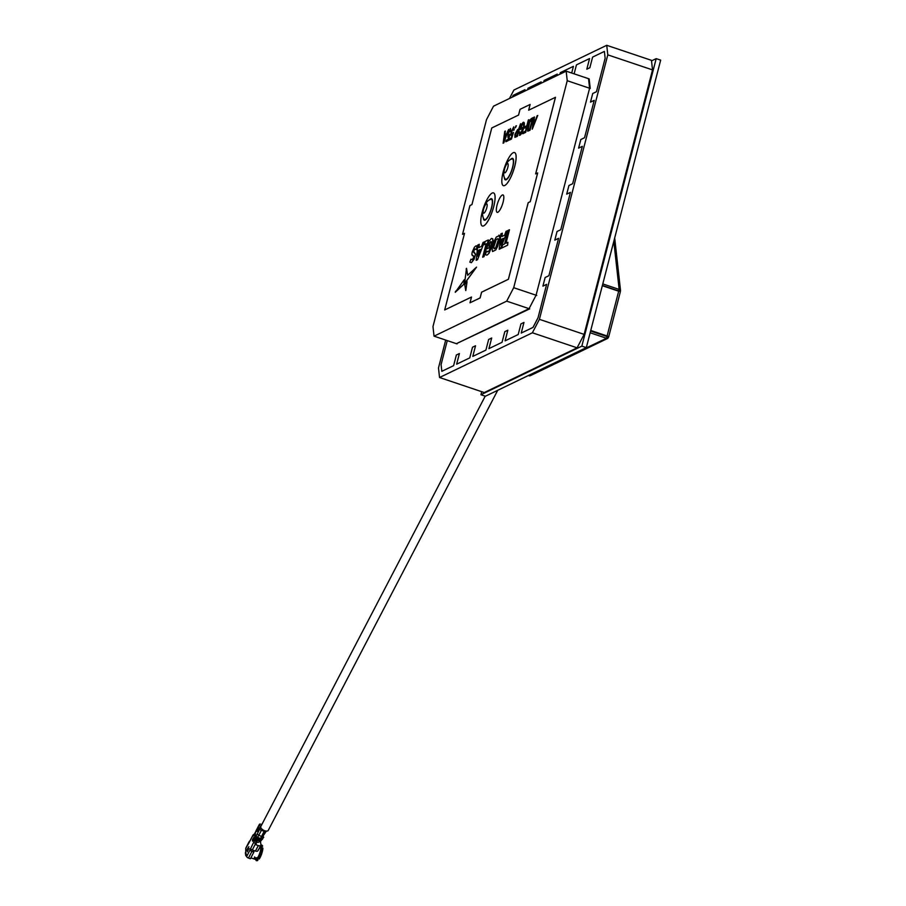 <?xml version="1.0" encoding="UTF-8"?>
<svg xmlns="http://www.w3.org/2000/svg" width="906" height="906" viewBox="0 0 906 906"><rect width="100%" height="100%" fill="white"/><g stroke="black" fill="none" stroke-linecap="round" stroke-linejoin="round"><path stroke-width="1.36" d="M651.516 60.883L656.193 58.63L660.667 60.136L586.318 347.621L485.401 396.239L480.939 394.733L481.72 391.698M656.193 58.63L581.845 346.115L586.318 347.621M581.845 346.115L480.939 394.733M531.686 118.358L533.249 117.61L529.976 130.26L527.7 131.144L528.017 125.73C529.047 121.721 530.27 119.264 531.686 118.358M532.286 119.366L529.602 122.276L528.209 129.592L529.784 129.06L532.286 119.366L529.625 122.287L528.617 125.47L528.232 129.603L528.9 129.501M537.145 115.73L532.218 129.184L533.883 117.304L534.483 117.01L533.951 120.577L535.729 119.728L537.145 115.73M535.174 121.291L533.747 121.97L532.887 127.701L535.174 121.291L533.77 121.982L532.909 127.712M501.426 248.176L507.62 245.209L507.938 242.31L505.978 243.238L509.455 229.75L508.107 230.407L504.619 243.895L502.694 244.824L501.392 248.187L507.587 245.209L507.915 242.332M469.829 262.174L471.426 262.649L474.166 259.173L475.469 254.076L473.578 251.166L475.106 248.924L476.533 249.694L476.964 245.798L475.888 245.934L474.404 247.225L472.207 252.061L471.845 254.473L473.736 256.217L473.725 257.304L472.173 259.66L470.961 259.184L469.806 262.162L471.392 262.649L474.144 259.161L475.435 254.065L473.725 252.457L473.6 251.177L475.129 248.924L476.556 249.705L476.986 245.809L475.91 245.945M503.419 238.346L500.848 245.152L501.562 239.229L503.419 238.346M500.52 248.606L507.428 230.736L506.035 231.404L504.597 235.209L501.89 236.523L502.298 233.204L500.882 233.884L499.195 249.252L500.52 248.606M465.763 290.566L467.054 281.653L464.767 284.688L465.763 290.566M464.574 283.408L476.511 267.134L467.7 275.288L466.522 268.312L464.574 283.408M497.847 212.276A9.196 2.492 -71.4 0 0 502.785 203.318A9.196 2.492 -71.4 0 0 503 194.937A9.196 2.492 -71.4 0 0 502.298 195.028A9.196 2.492 -71.4 0 0 497.36 203.986A9.196 2.492 -71.4 0 0 497.145 212.355A9.196 2.492 -71.4 0 0 497.847 212.276M513.204 152.729A17.463 4.723 -71.4 0 0 503.804 169.75A17.463 4.723 -71.4 0 0 503.396 185.662A17.463 4.723 -71.4 0 0 504.733 185.504A17.463 4.723 -71.4 0 0 514.121 168.471A17.463 4.723 -71.4 0 0 514.529 152.559A17.463 4.723 -71.4 0 0 513.204 152.729M503.43 185.673L503.396 185.662A17.463 4.723 -71.4 0 0 503.43 185.673A17.463 4.723 -71.4 0 0 504.755 185.504A17.463 4.723 -71.4 0 0 514.155 168.482A17.463 4.723 -71.4 0 0 514.563 152.57A17.463 4.723 -71.4 0 0 514.551 152.57L514.563 152.57M464.336 279.603L455.265 292.287L463.827 284.303L464.336 279.603L463.849 284.303L455.412 291.505M434.042 336.16L456.398 343.68L529.059 308.674L506.692 301.143L513.702 287.7L567.235 80.713L566.171 71.166L493.521 106.172L486.511 119.615L432.977 326.602L434.042 336.16L506.692 301.143M566.171 71.166L588.538 78.686L589.602 88.244L567.235 80.713M513.702 287.7L536.069 295.22L589.602 88.244L536.069 295.22L529.059 308.674L536.069 295.22L536.737 295.447M535.673 173.884L555.48 97.304L528.651 110.204L530.135 104.45L520.044 109.309L518.56 115.062L491.765 127.973L471.947 204.586L469.931 205.56L462.547 234.28M537.643 172.967L535.627 173.907L555.446 97.293M470.055 302.763L480.135 297.938L481.618 292.185L508.413 279.274L528.232 202.661L530.248 201.687L528.232 202.661M444.744 309.931L471.482 297.066M464.506 233.363L462.536 234.314L464.518 233.329L444.699 309.943L471.494 297.032L470.01 302.785L480.101 297.927L481.584 292.174L508.379 279.263L528.198 202.65M528.696 110.181L530.123 104.484M537.677 172.944L530.248 201.687L537.643 172.933M510.418 128.471L510.848 131.427L510.293 131.834L510.078 129.773L508.345 133.318L508.549 135.696L510.135 134.009L508.051 140.679L505.865 141.732L506.239 140.26L508.006 139.411L509.047 136.07L508.073 137.066L507.802 133.635L510.418 128.471L510.316 131.846M504.348 177.599A11.336 3.069 -71.4 0 0 506.216 179.75A11.336 3.069 -71.4 0 0 512.705 167.316A11.336 3.069 -71.4 0 0 511.72 158.471A11.336 3.069 -71.4 0 0 510.418 159.569M482.377 226.002A17.463 4.723 -71.4 0 0 483.725 225.843A17.463 4.723 -71.4 0 0 493.124 208.788A17.463 4.723 -71.4 0 0 493.521 192.899M508.617 129.501L503.781 142.899L503.124 143.193L504.767 131.336L505.367 131.042L504.869 134.598M505.367 131.064L504.835 134.609L506.601 133.76L508.628 129.467L503.102 143.216M510.293 129.762L508.368 133.329L508.572 135.707M510.123 134.02L508.085 140.69L505.899 141.721M509.07 136.081L507.779 137.112M513.793 126.863L513.668 130.204M513.634 128.142L511.709 131.721L511.924 134.088M512.411 134.462L511.448 135.47L511.143 132.027L513.759 126.851L514.189 129.807L513.634 130.226L513.43 128.165L511.686 131.71L511.89 134.088L513.509 132.401L511.426 139.082L509.24 140.102M513.476 132.389L511.392 139.071L509.206 140.124L509.591 138.641L511.346 137.803L512.388 134.45L511.12 135.504M516.409 125.753L515.401 127.791M520.554 123.748L517.326 136.376L514.914 137.327L514.959 134.292L517.575 129.626L518.674 129.094L520.565 123.726L517.292 136.376L514.891 137.316M521.935 127.395L521.584 128.856L519.75 129.717M523.294 123.703L521.301 125.674L520.678 127.984L521.947 127.372L521.562 128.845L519.716 129.739L520.916 125.107L523.204 122.31C524.551 121.925 524.733 123.714 523.759 127.689C522.66 131.778 521.38 134.303 519.897 135.277L519.342 135.356M519.693 131.8L520.304 133.794M523.204 122.31C524.529 121.914 524.699 123.714 523.725 127.678C522.637 131.766 521.346 134.292 519.874 135.266L519.093 132.344L519.693 131.766L520.282 133.782L523.136 128.018C523.94 124.937 523.838 123.522 522.853 123.771L520.712 127.961M528.923 119.694L525.65 132.344L522.773 133.726L523.158 132.253L525.457 131.144L526.477 127.202L524.461 128.176L524.846 126.693L526.862 125.719L528.345 119.966L525.684 132.355L522.807 133.714M526.477 127.225L524.495 128.154M533.249 117.633L530.01 130.271L527.734 131.155M537.734 115.47L532.252 129.162M534.483 117.033L533.985 120.566M488.719 245.424L490.576 241.642L491.358 241.845L491.052 245.9L489.002 250.826L487.881 251.925L486.93 251.121M489.738 244.948L489.025 247.859L486.76 248.946L488.64 241.574L491.448 238.437L492.773 238.754L491.448 238.437M493.113 241.177L492.773 238.754L492.4 245.266L489.025 253.238L492.377 245.266L493.079 241.177M485.99 255.016L487.145 255.073L489.025 253.238L487.122 255.062L485.956 255.005L485.503 253.703L486.918 251.075L487.881 251.925M499.217 249.241L500.554 248.618L507.417 230.77M502.32 233.216L501.924 236.5M498.991 235.096L499.818 237.972L497.62 246.489L495.741 249.988L492.581 251.517C491.799 249.354 492.422 245.707 494.427 240.543L496.295 237.044L499.455 235.515L499.795 237.961L497.587 246.477L495.718 249.977L492.558 251.506M488.311 239.965L484.053 256.568L482.705 257.191M486.148 243.748L484.019 244.756M476.205 260.328L477.541 259.705L484.438 241.834L483.034 242.491L481.596 246.296L478.878 247.61L479.285 244.292L477.87 244.971L476.182 260.339L477.519 259.694L484.416 241.823M478.912 247.587L479.274 244.394M464.619 283.476L476.533 267.145M467.723 275.299L466.16 268.901M467.043 281.709L465.797 290.577M470.973 259.218L472.207 259.671M472.219 255.515L473.77 256.228M506.012 243.227L509.455 229.784M480.406 249.433L477.836 256.239L478.549 250.316L480.406 249.433L478.583 250.328L477.87 256.126M485.276 241.404L488.323 239.943L484.019 256.557L482.672 257.213L486.16 243.725L483.974 244.779L485.276 241.404M486.737 248.935L488.991 247.848L489.365 242.819L491.335 241.834M498.232 240.113L498.062 238.595L496.262 239.456L493.781 246.919C493.747 249.093 494.404 249.309 495.741 247.565L498.232 240.113M511.822 158.969L510.758 159.388C506.386 161.109 500.882 172.582 505.106 178.912A10.725 2.899 -71.4 0 0 506.397 179.184A10.725 2.899 -71.4 0 0 512.445 167.746A10.725 2.899 -71.4 0 0 511.822 158.969A10.725 2.899 -71.4 0 0 511.596 159.06M510.486 159.524A11.336 3.069 108.6 0 1 511.743 158.482A11.336 3.069 108.6 0 1 512.592 158.369M505.367 179.864A11.336 3.069 108.6 0 1 504.382 177.667M490.792 199.309L489.727 199.716C485.356 201.438 479.852 212.91 484.076 219.252A10.725 2.899 -71.4 0 0 485.356 219.512A10.725 2.899 -71.4 0 0 491.414 208.074A10.725 2.899 -71.4 0 0 490.792 199.309A10.725 2.899 -71.4 0 0 490.565 199.388M489.455 199.864A11.336 3.069 108.6 0 1 490.712 198.822A11.336 3.069 108.6 0 1 491.562 198.708A11.336 3.069 -71.4 0 0 490.69 198.81A11.336 3.069 -71.4 0 0 489.387 199.898M483.317 217.927A11.336 3.069 -71.4 0 0 484.325 220.192A11.336 3.069 -71.4 0 0 485.186 220.079A11.336 3.069 -71.4 0 0 491.279 209.026A11.336 3.069 -71.4 0 0 491.55 198.697M492.173 193.057A17.463 4.723 -71.4 0 0 482.185 212.219A17.463 4.723 -71.4 0 0 483.702 225.832A17.463 4.723 -71.4 0 0 493.691 206.67A17.463 4.723 -71.4 0 0 492.173 193.057M484.336 220.192A11.336 3.069 108.6 0 1 483.351 217.995M506.035 135.345L504.653 136.013L503.793 141.744L506.046 135.311L504.619 136.002L503.77 141.732M498.096 238.595L496.284 239.467L495.186 241.596L493.804 246.919L494.246 248.72M500.882 245.039L501.596 239.241L503.408 238.369M518.289 130.566L515.548 133.941L515.99 135.707L517.1 135.175L518.289 130.566L515.582 133.952L516.024 135.707M515.831 126.002L515.367 127.803L515.831 126.002M548.9 275.718L558.572 238.346L548.9 275.718M447.281 340.611L441.086 364.563L441.834 371.324L453.612 365.65L456.364 355.005L459.387 353.544L456.635 364.189L469.761 357.87L472.513 347.225L475.537 345.775L472.785 356.409L485.91 350.09L488.651 339.444L491.686 337.995L488.934 348.629L502.049 342.309L504.801 331.664L507.824 330.214L505.084 340.849L518.198 334.529L520.95 323.895L523.974 322.434L521.222 333.068L533.034 327.406L537.994 317.893L546.635 284.337L542.898 286.137L545.129 277.508L548.866 275.707M533 327.394L537.96 317.881M596.454 91.721L605.163 58.177L596.454 91.721L592.717 93.522L590.486 102.14L594.223 100.351L584.551 137.723L580.825 139.513L578.594 148.142L582.32 146.342L572.66 183.714L568.923 185.515L566.692 194.133L570.429 192.344L560.769 229.716L557.031 231.506L554.8 240.135L558.538 238.335M605.129 58.165L604.381 51.416L592.603 57.089L589.851 67.724L586.816 69.184L589.568 58.55L576.454 64.87L574.132 73.839M571.697 73.024L573.43 66.331L560.304 72.65L559.908 74.179M556.884 75.64L557.281 74.099L544.155 80.43L543.759 81.959M540.735 83.42L541.131 81.88L528.017 88.21L527.62 89.739M524.585 91.2L524.982 89.66L513.204 95.334L512.275 97.135M589.138 78.89L590.236 88.426L589.602 88.244L588.538 78.686L589.172 78.901M529.659 308.867L456.986 343.397M529.727 308.889L529.059 308.674M457.077 343.906L456.398 343.68M651.459 60.34L652.524 69.898L607.79 54.858L606.737 45.3L651.459 60.34M509.489 98.471L513.895 90.034L606.737 45.3M532.388 332.785L539.398 319.331L584.121 334.382L577.111 347.825L532.388 332.785L439.546 377.508L438.481 367.961L445.695 340.078M439.546 377.508L484.268 392.558L577.111 347.825M607.79 54.858L539.398 319.331M652.524 69.898L584.121 334.382M497.734 390.293L268.255 830.383A4.202 2.027 -152.5 0 1 264.79 830.757A4.202 2.027 -152.5 0 1 260.815 826.499A4.202 2.027 27.5 0 0 261.381 828.514L259.716 827.959L259.829 828.945A1.642 0.793 27.5 0 0 261.381 830.338L264.133 831.312A1.642 0.793 27.5 0 0 265.447 831.3L265.775 831.017M613.804 241.347L619.149 289.41L602.796 283.918M602.331 285.707L618.673 291.211L607.099 335.979A2.446 0.6 14.5 0 1 608.662 336.975A2.446 0.6 14.5 0 1 608.526 337.111L607.79 338.368L606.51 338.278L590.157 332.774M590.599 331.052L606.952 336.545L606.51 338.278L528.334 375.56M528.798 375.718A2.446 2.276 64.3 0 0 530.463 375.616L607.79 338.368M606.85 336.556L608.526 337.111M590.633 330.928L606.884 336.522M590.746 330.475L607.099 335.979M618.673 291.211L620.327 291.494L618.402 290.837L619.149 289.41L620.417 291.505L608.662 336.975M618.402 290.837L602.399 285.458M261.381 830.338L257.666 837.461A2.82 1.37 -152.5 0 1 259.105 838.322M260.316 839.511A2.82 1.37 -152.5 0 1 258.301 839.466A2.82 1.37 -152.5 0 1 256.964 838.809M260.52 841.368L260.498 841.934M249.762 841.289L253.114 834.868A1.835 0.895 -152.5 0 0 253.057 835.151L249.75 841.323A1.835 0.895 -152.5 0 1 249.762 841.289A1.835 0.895 -152.5 0 1 249.965 841.085M246.081 853.769L245.481 852.387A6.127 1.653 -71.4 0 0 245.753 854.754L246.613 856.249M246.659 856.498L250.124 849.851A1.835 0.895 27.5 0 0 251.913 851.425L248.448 858.073A1.835 0.895 -152.5 0 1 246.659 856.498L246.138 854.007L246.341 856.136A7.35 1.993 -71.4 0 1 246.058 854.165M245.764 855.694L245.753 848.39A1.835 0.895 -152.5 0 1 245.798 848.107A1.835 0.895 -152.5 0 1 246.013 847.903M258.64 859.001A8.245 2.231 108.6 0 0 262.434 847.756L261.154 848.344A6.738 1.823 108.6 0 1 257.984 857.755L258.64 859.001L258.98 858.48M262.389 848.378L262.91 848.129A7.916 2.14 108.6 0 1 259.241 858.99M260.52 848.967L261.154 848.945M255.152 858.005L257.984 857.755M259.444 841.346L260.645 842.501L260.905 844.834A3.069 1.484 27.5 0 1 260.826 845.309L258.142 850.451M257.61 851.119L258.403 849.647L257.61 851.119A3.069 1.484 -152.5 0 1 255.447 851.04L258.301 845.581A3.069 1.484 27.5 0 0 260.826 845.309M255.198 837.835A1.631 0.793 27.5 0 0 256.749 839.216L257.145 838.458A1.631 0.793 -152.5 0 1 255.594 837.065L255.198 837.835L255.028 836.295L254.359 838.741A1.835 0.895 27.5 0 0 256.149 840.326L255.617 843.554L252.264 849.975L255.447 851.04M252.264 849.975A1.835 0.895 -152.5 0 1 250.566 848.684L253.816 841.98L254.359 838.741M248.448 858.073L250.407 858.741L253.873 852.082L251.913 851.425M253.737 850.474L253.873 852.082M253.148 851.844A7.35 1.993 -71.4 0 0 253.635 850.44M256.545 851.278L255.945 851.187M260.702 846.329A6.738 1.823 108.6 0 1 260.985 846.725L262.196 845.57L262.672 846.068L260.384 847.812M260.849 845.264A8.245 2.231 108.6 0 1 261.97 845.23A8.245 2.231 108.6 0 1 262.196 845.57M261.97 845.23L262.457 845.728A7.916 2.14 108.6 0 1 262.672 846.068M257.055 857.688L257.814 860.473L257.123 860.575A8.245 2.231 108.6 0 1 256.76 860.7A8.245 2.231 108.6 0 1 255.775 859.454M257.123 860.575L256.874 858.911A6.738 1.823 108.6 0 1 256.409 859.058M257.814 860.473A7.916 2.14 108.6 0 1 257.463 860.598L256.76 860.7M255.786 857.914L254.903 858.888L254.224 858.186A7.35 1.993 108.6 0 0 254.563 857.835M256.874 858.911L256.171 859.318A7.35 1.993 108.6 0 1 255.537 859.432L250.86 857.857M254.982 858.605A7.35 1.993 108.6 0 1 254.892 857.925M256.171 859.318L254.903 858.888M254.575 856.963L255.232 857.722M260.509 845.932L260.985 846.725M259.716 847.438L260.883 847.835A7.35 1.993 108.6 0 1 258.335 856.521A7.35 1.993 108.6 0 1 257.451 857.993M247.338 851.833A6.127 1.653 108.6 0 1 247.417 851.413L248.991 848.514M247.27 849.069L248.856 846.725L247.032 850.609L247.27 849.058M249.512 841.957L245.753 848.39M249.829 841.153A1.835 0.895 27.5 0 0 249.275 841.447A1.835 0.895 27.5 0 0 249.218 841.742M255.424 838.31L255.039 839.035L254.79 836.736M254.054 835.151A1.835 1.529 -6.3 0 0 253.148 835.955L253.057 835.151A1.835 1.529 -6.3 0 1 254.224 834.267M254.065 835.241A1.835 0.895 27.5 0 0 254.054 835.253A1.835 0.895 27.5 0 0 254.008 835.377A1.835 0.895 27.5 0 0 254.008 835.536L254.19 834.505A1.631 0.793 27.5 0 1 254.201 834.358L254.054 835.253M260.724 837.891L261.166 838.662L259.388 841.323A1.631 0.793 27.5 0 0 260.611 841.312L263.714 837.223L262.955 836.317M261.166 838.662A1.631 0.793 27.5 0 0 262.049 838.548L263.714 837.223M256.987 831.334L255.628 831.742L255.277 834.279L255.107 832.75L254.711 833.509A1.631 0.793 27.5 0 0 254.461 833.984L254.631 835.513L254.711 833.509A1.631 0.793 -152.5 0 1 255.435 832.976M264.96 832.761L264.088 834.052M259.829 828.945L256.115 836.068L257.666 837.461L260.769 838.548L264.133 831.312A1.642 0.793 27.5 0 0 264.178 831.334L261.46 836.566A1.642 0.793 27.5 0 0 261.766 836.646L261.766 836.646M261.517 837.121L262.31 836.691A1.642 0.793 27.5 0 0 262.729 836.532L266.387 831.085M264.597 833.078L263.861 834.505L264.597 833.078M261.834 824.562L260.702 824.2A1.642 0.793 27.5 0 0 259.388 824.358A1.642 0.793 27.5 0 0 259.343 824.619L260.181 826.668L259.716 827.959M260.079 825.808L261.019 826.125M261.698 836L261.46 836.566M257.1 834.166L261.404 836.544M255.594 837.065L255.662 835.06L255.843 836.589A1.631 0.793 27.5 0 0 257.395 837.982L257.666 837.461M258.414 826.997L258.788 830.372L258.04 831.799L257.666 828.412L258.221 828.605L258.414 826.997L257.666 828.412M258.221 828.605L258.482 830.949M248.822 848.458L247.395 851.425M252.525 841.142L253.895 837.28L252.378 839.794L252.525 841.142M250.124 849.851L250.271 848.775M256.704 840.383L256.171 843.746L255.617 843.554A1.835 0.895 27.5 0 1 253.816 841.98A1.835 1.529 -6.3 0 1 256.239 841.119M258.301 845.581L256.228 844.879L256.171 843.746M255.979 844.109L256.228 844.879M256.76 841.991L257.463 840.655M255.039 839.035A2.661 1.291 -152.5 0 1 256.33 839.239A2.661 1.291 -152.5 0 1 256.5 839.307M259.218 841.266L258.856 841.946A2.661 1.291 -152.5 0 1 256.715 842.206M259.863 839.658A2.661 1.291 27.5 0 0 259.592 839.058M258.731 838.197A2.661 1.291 27.5 0 0 257.61 837.563M259.773 841.425L260.566 841.685M255.968 840.258L256.579 839.149M256.851 839.024L256.636 839.839M259.309 840.677L256.942 839.817M261.811 839.771L262.559 839.183L261.811 839.771M262.457 838.537L263.193 837.948L262.457 838.537M259.614 840.791L256.228 840.213L259.614 840.791M253.94 837.631L252.627 840.961M257.259 837.937L260.237 839.284L257.508 837.767M507.394 163.578A4.915 1.325 -71.4 0 0 504.585 168.958A4.915 1.325 -71.4 0 0 505.004 172.786A4.915 1.325 -71.4 0 0 507.813 167.406A4.915 1.325 -71.4 0 0 507.394 163.578M486.363 203.907A4.915 1.325 -71.4 0 0 483.555 209.297A4.915 1.325 -71.4 0 0 483.974 213.125A4.915 1.325 -71.4 0 0 486.782 207.734A4.915 1.325 -71.4 0 0 486.363 203.907M256.047 839.16L255.571 840.066M253.148 835.955L254.008 835.536M262.049 838.548L260.611 841.312M259.388 824.358L255.673 831.493L258.255 828.888M265.447 831.3L262.729 836.532M256.658 829.59L259.343 824.619M253.737 841.187A1.835 1.529 -6.3 0 1 256.149 840.326M485.208 396.171L260.815 826.499M620.542 290.656L614.687 237.938M245.798 848.107L249.275 841.447"/></g></svg>
